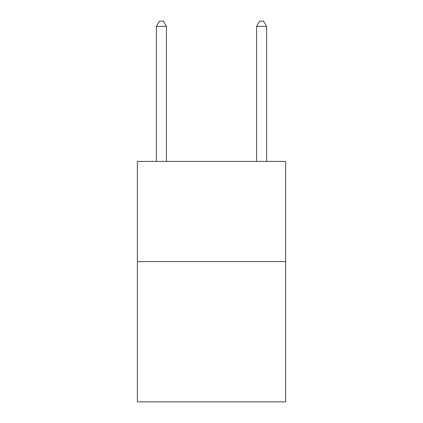 <?xml version="1.0" encoding="UTF-8"?>
<svg xmlns="http://www.w3.org/2000/svg" width="423" height="423" viewBox="0 0 423 423"><rect width="100%" height="100%" fill="white"/><g stroke="black" fill="none" stroke-linecap="round" stroke-linejoin="round"><path stroke-width="0.63" d="M285.636 261.594L285.636 401.85L137.364 401.85L137.364 161.406L285.636 161.406L285.636 261.594L137.364 261.594M166.419 161.406L166.419 26.358L156.399 26.358L156.399 161.406M156.399 26.358L159.402 21.15L163.41 21.15L166.419 26.358M266.601 161.406L266.601 26.358L256.581 26.358L256.581 161.406M256.581 26.358L259.59 21.15L263.598 21.15L266.601 26.358"/></g></svg>
